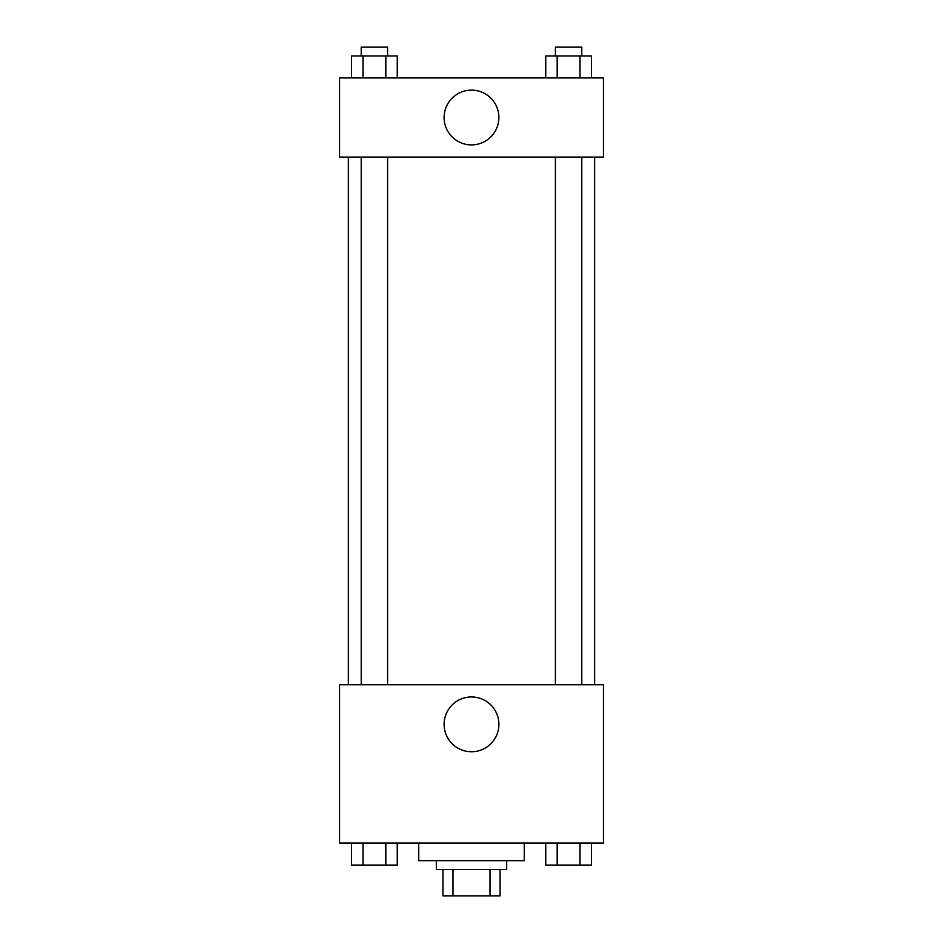 <?xml version="1.0" encoding="UTF-8"?>
<svg xmlns="http://www.w3.org/2000/svg" width="943" height="943" viewBox="0 0 943 943"><rect width="100%" height="100%" fill="white"/><g stroke="black" fill="none" stroke-linecap="round" stroke-linejoin="round"><path stroke-width="1.41" d="M490.006 869.47L490.006 895.85L442.915 895.85L442.915 869.47M490.006 895.85L500.085 895.85L500.085 869.47L500.085 895.85M506.674 860.676L506.674 869.47L436.326 869.47L436.326 860.676M452.994 869.47L452.994 895.85M418.727 843.077L418.727 860.676L524.273 860.676L524.273 843.077M603.426 843.077L339.574 843.077L339.574 684.771L603.426 684.771L603.426 843.077M471.5 751.736A27.382 27.382 0 0 1 447.784 710.657A27.382 27.382 0 0 1 495.216 710.657A27.382 27.382 0 0 1 471.5 751.736M594.632 157.08L594.632 684.771M555.403 684.771L555.403 157.08M387.597 157.08L387.597 684.771M603.426 157.08L339.574 157.08L339.574 77.927L603.426 77.927L603.426 157.08M498.882 117.51A27.382 27.382 0 0 1 457.803 141.226A27.382 27.382 0 0 1 457.803 93.793A27.382 27.382 0 0 1 498.882 117.51M591.45 77.927L591.45 55.943L545.749 55.943L545.749 77.927M580.016 55.943L580.016 77.927M557.172 55.943L557.172 77.927M555.403 55.943L555.403 47.15L581.784 47.15L581.784 55.943M397.251 77.927L397.251 55.943L351.55 55.943L351.55 77.927M385.828 55.943L385.828 77.927M362.984 55.943L362.984 77.927M361.216 55.943L361.216 47.15L387.597 47.15L387.597 55.943M591.45 843.077L591.45 865.073L545.749 865.073L545.749 843.077M580.016 843.077L580.016 865.073M557.172 843.077L557.172 865.073M581.784 865.073L555.403 865.073M397.251 843.077L397.251 865.073L351.55 865.073L351.55 843.077M385.828 843.077L385.828 865.073M362.984 843.077L362.984 865.073M387.597 865.073L361.216 865.073M348.368 157.08L348.368 684.771M581.784 684.771L581.784 157.08M361.216 157.08L361.216 684.771"/></g></svg>
